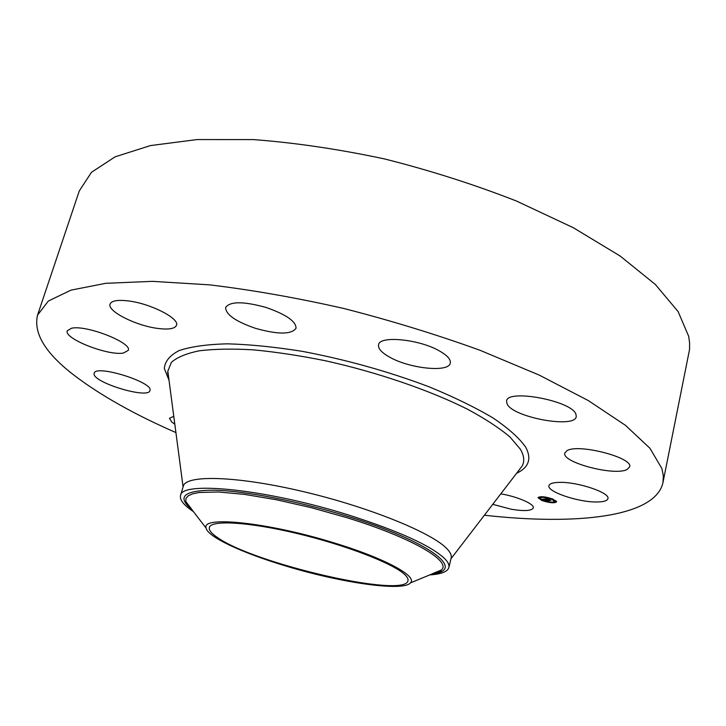 <?xml version="1.0" encoding="UTF-8"?>
<svg xmlns="http://www.w3.org/2000/svg" width="726" height="726" viewBox="0 0 726 726"><rect width="100%" height="100%" fill="white"/><g stroke="black" fill="none" stroke-linecap="round" stroke-linejoin="round"><path stroke-width="1.09" d="M500.786 493.852C517.52 496.593 534.763 504.134 533.283 507.946C531.632 510.886 524.363 511.331 511.458 509.28L492.736 504.343M175.919 432.569C135.227 414.791 101.794 396.069 75.613 376.404C45.874 353.998 33.187 333.57 37.543 315.129L79.279 190.956L91.458 172.316L115.107 156.825L150.473 145.572L197.045 139.564L253.374 139.592C295.046 142.713 338.815 149.175 384.662 158.967C430.582 170.556 474.559 184.595 516.576 201.084L573.395 227.755L620.222 256.078L655.351 284.474L678.111 311.581L688.693 336.32L689.6 342.999L689.564 349.397L662.938 482.708C655.079 517.438 575.509 525.452 484.387 515.224M37.543 315.129L48.361 301.027L70.994 290.128L105.814 283.303L152.396 281.352L209.36 284.837C251.768 289.901 296.535 297.778 343.67 308.45C390.996 320.574 436.471 334.523 480.113 350.313L539.309 375.133L588.387 400.616L625.513 425.372L649.952 448.287L661.885 468.515L663.346 475.893L662.938 482.708M217.201 537.34C211.339 533.356 208.725 530.062 209.351 527.475C210.976 519.843 248.228 521.831 296.625 533.383C344.977 544.845 392.521 563.185 404.409 574.257C407.222 576.816 408.411 578.958 407.976 580.7C405.317 598.796 253.392 563.585 217.201 537.34M333.715 542.785C267.694 522.293 200.576 515.578 206.12 528.12C207.7 537.013 243.437 553.403 286.343 566.162C341.066 582.806 403.184 591.862 410.453 582.869C417.84 576.317 384.807 558.221 333.715 542.785M193.597 511.721L192.063 510.687M429.493 574.938L431.661 574.774C441.98 573.876 447.724 571.444 448.886 567.478C449.458 565.127 448.178 562.287 445.029 558.975C431.598 545.952 399.454 531.296 348.589 515.015C266.251 489.088 180.838 480.694 180.529 495.577C179.558 499.588 183.315 504.561 191.809 510.505L193.043 511.004M180.529 495.577L183.315 486.184C185.774 474.613 236.612 475.82 303.159 491.575C369.661 507.211 433.358 533.329 447.388 549.21C450.501 552.604 451.772 555.517 451.173 557.958L448.886 567.478M255.616 328.37C235.723 321.527 225.722 314.567 225.623 307.497C230.006 301.217 243.555 301.226 266.279 307.534C286.244 314.549 296.172 321.464 296.036 328.279C291.435 334.595 277.967 334.622 255.616 328.37M389.417 357.01C381.522 352.546 377.901 348.48 378.564 344.796C379.426 335.167 420.327 339.314 440.219 351.384C447.606 355.749 450.964 359.651 450.292 363.1C448.913 372.801 409.328 368.608 389.417 357.01M174.812 424.165L171.844 422.133L169.467 418.285L173.777 416.334M507.156 404.092L506.557 401.042C507.057 388.7 571.725 400.743 575.918 414.165L576.253 416.624C574.947 428.812 513.182 417.414 507.156 404.092M149.928 390.579L149.919 390.588C148.521 399.463 91.903 382.239 94.135 373.554L94.198 373.246C95.478 364.125 154.184 382.466 149.928 390.579M566.879 450.746C577.696 443.241 633.589 457.616 629.633 466.9L627.019 469.522C614.396 476.338 561.28 462.271 564.819 453.06L566.879 450.746M123.411 353.036C108.11 356.03 63.471 338.498 67.282 330.738L71.556 328.225C86.421 324.694 132.631 342.962 128.239 350.404L123.411 353.036M559.628 482.373C577.95 481.81 610.475 492.854 607.907 498.662C607.226 500.858 603.415 501.965 596.491 501.984C577.941 502.22 546.678 491.556 548.956 485.667C549.564 483.589 553.121 482.491 559.628 482.373M157.678 328.415C135.998 325.747 106.949 311.136 110.08 304.067C111.532 300.709 117.612 299.656 128.33 300.918C150.609 303.522 179.857 318.569 176.472 325.302C174.893 328.778 168.632 329.813 157.678 328.415M541.796 500.459L538.02 497.637C540.226 496.067 545.172 496.539 552.858 499.052L556.588 501.857C554.365 503.427 549.437 502.964 541.796 500.459M538.148 497.383L538.565 498.027M539.073 498.453L541.886 499.915M550.97 502.138L553.666 502.283M554.591 502.238L556.579 501.575M554.619 501.412C552.867 502.655 548.974 502.283 542.957 500.314L539.99 498.09C541.723 496.847 545.616 497.219 551.669 499.207L554.619 501.412L552.858 499.134M543.892 496.838L541.233 496.902M540.416 497.174L539.99 498.09M540.997 496.72L541.16 497.21L540.035 496.947L541.16 497.21M539.491 497.963L538.883 497.818M545.054 498.862L545.698 499.307L544.155 499.134L548.302 500.659L542.204 499.243L545.054 498.862M545.417 498.925L546.016 499.352L545.408 499.007M544.899 499.152L548.865 500.731L547.631 500.886L548.638 500.713L544.908 499.152M545.28 498.835L547.794 498.517L548.375 498.962L546.841 498.925L550.544 500.359L549.355 500.504L545.28 498.835M547.812 499.751L546.687 498.898L548.03 498.898L546.36 498.844L547.831 499.688M548.175 498.571L548.738 499.025L548.148 498.653M548.593 499.134L550.009 499.697L548.593 499.134M549.146 499.588L550.045 500.205L549.146 499.588M550.961 500.423L549.636 500.586L550.97 500.395M547.395 499.76L547.495 499.297M552.604 499.089L551.696 499.007L552.604 499.089M546.397 497.374L545.498 497.283L546.433 497.228M554.292 502.392L553.393 502.301L554.41 501.847M555.871 501.167L554.963 501.085L555.962 500.749M542.041 500.423L542.93 500.513L542.041 500.423M538.756 498.363L539.645 498.444L538.756 498.363M548.175 502.129L549.074 502.21L548.175 502.129M432.188 573.812L441.354 569.992C452.062 561.316 411.796 537.549 346.538 517.584L311.291 507.674L276.325 499.733L244.471 494.379L218.136 491.956L199.06 492.5L192.571 493.834L188.206 495.822L185.956 498.399L185.792 501.512L191.827 509.407M431.934 573.921C467.117 570.545 430.373 541.632 347.382 516.277C298.949 501.285 245.143 490.903 214.288 490.168C183.714 490.304 176.291 496.793 191.991 509.625M168.423 375.714L167.824 371.167L171.381 362.356C177.08 357.292 186.41 353.435 199.369 350.794C214.361 348.952 232.411 348.643 253.519 349.859C276.061 352.001 300.183 355.667 325.874 360.858C377.819 372.402 430.173 390.425 467.88 409.419C485.44 418.92 499.461 428.113 509.961 436.979L520.424 449.285C524.172 455.774 524.735 461.373 522.094 466.101L518.963 470.185M169.013 380.224L164.33 368.518C164.893 361.366 169.83 355.386 179.131 350.567C191.02 346.601 207.064 344.351 227.283 343.834C249.635 344.414 274.655 346.928 302.334 351.357C346.102 359.642 388.265 371.422 428.839 386.704C453.85 396.986 475.294 407.431 493.163 418.04C508.527 428.449 519.353 438.132 525.651 447.107C531.895 458.732 528.855 467.48 516.531 473.343M539.418 498.272L539.545 497.737M432.043 573.876C442.016 571.834 441.054 570.4 441.344 570.146L410.453 582.869M191.918 509.534C184.304 502.782 185.856 502.02 185.729 501.657L206.12 528.12M450.991 558.721L522.094 466.101M168.496 376.277C167.062 370.95 167.987 372.983 167.824 371.167L183.088 486.937M431.661 574.774L430.337 574.584M554.519 502.555L554.637 502.02M554.963 501.085L555.091 500.541M538.529 498.19L538.647 497.646M539.645 498.444L539.772 497.909"/></g></svg>
